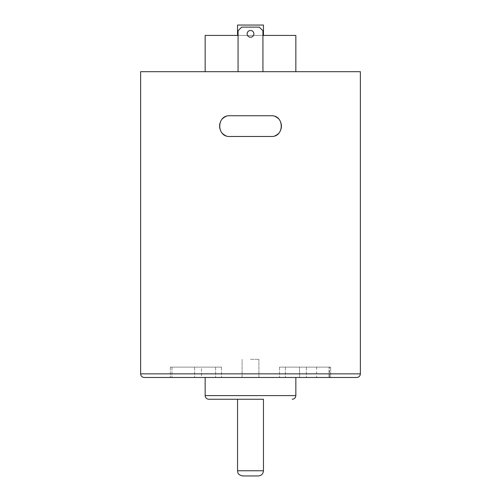<?xml version="1.0" encoding="UTF-8"?>
<svg xmlns="http://www.w3.org/2000/svg" width="501" height="501" viewBox="0 0 501 501"><rect width="100%" height="100%" fill="white"/><g stroke="black" fill="none" stroke-linecap="round" stroke-linejoin="round"><path stroke-width="0.38" stroke-dasharray="2.5 1.88" d="M275.331 135.633A10.364 10.364 0 0 1 271.229 136.479L229.771 136.479A10.364 10.364 0 0 1 225.544 135.577M222.482 133.485A10.364 10.364 0 0 1 219.407 126.246M219.4 126.127A10.364 10.364 0 0 1 222.475 118.75M225.669 116.595A10.364 10.364 0 0 1 229.771 115.75L271.229 115.75A10.364 10.364 0 0 1 275.456 116.652M278.518 118.743A10.364 10.364 0 0 1 281.593 125.976M281.6 126.102A10.364 10.364 0 0 1 278.525 133.479M329.025 377.478L329.025 367.114L329.025 377.478L299.529 377.478L299.529 367.114L330.647 367.114L279.495 367.114L330.647 367.114L299.529 367.114L299.529 377.478L279.495 377.478L330.647 377.478L279.495 377.478L330.647 377.478L330.647 367.114L330.647 377.478M329.539 377.478L316.582 377.478L329.539 377.478L329.539 367.114L316.582 367.114L329.539 367.114M201.471 377.478L170.353 377.478L221.505 377.478L170.353 377.478L201.471 377.478L201.471 367.114L221.505 367.114L170.353 367.114L221.505 367.114L170.353 367.114L201.471 367.114L201.471 377.478M250.5 377.478L242.096 377.478L250.5 377.478M144.25 377.478L356.75 377.478M295.847 377.478L205.153 377.478L295.847 377.478M140.624 71.693L360.376 71.693M229.771 136.479L271.229 136.479L229.771 136.479C216.445 137.224 216.426 115.023 229.771 115.75L271.229 115.75C284.555 115.005 284.574 137.205 271.229 136.479A10.364 10.364 0 0 0 281.6 126.114A10.364 10.364 0 0 0 271.229 115.75L229.771 115.75A10.364 10.364 0 0 0 219.4 126.114A10.364 10.364 0 0 0 229.771 136.479M238.063 71.693L238.063 30.749L241.689 27.123L238.063 30.749L238.063 71.693L262.937 71.693L238.063 71.693L262.937 71.693L238.063 71.693L238.063 30.749L241.689 27.123L259.311 27.123L262.937 30.749L262.937 71.693M295.847 71.693L205.153 71.693L295.847 71.693M262.937 35.414L238.063 35.414M205.153 35.414L295.847 35.414M263.457 35.414L237.543 35.414L263.457 35.414M237.543 25.05L263.457 25.05M242.728 475.95L258.272 475.95M237.543 399.247L263.457 399.247L237.543 399.247M250.5 359.336L258.904 359.336L250.5 359.336M247.131 33.861A3.369 3.369 0 0 1 252.185 30.943A3.369 3.369 0 0 1 252.185 36.78A3.369 3.369 0 0 1 247.131 33.861A3.369 3.369 0 0 0 252.185 36.78A3.369 3.369 0 0 0 252.185 30.943A3.369 3.369 0 0 0 247.131 33.861A3.369 3.369 0 0 0 252.185 36.78A3.369 3.369 0 0 0 252.185 30.943A3.369 3.369 0 0 0 247.131 33.861M241.689 27.123L259.311 27.123L262.937 30.749L259.311 27.123L241.689 27.123M285.376 367.114L285.376 377.478L285.376 367.114M306.361 367.114L306.361 377.478L306.361 367.114M140.624 373.852L360.376 373.852M237.543 470.765L263.457 470.765M205.153 395.615L295.847 395.615M215.624 367.114L215.624 377.478L215.624 367.114M194.638 367.114L194.638 377.478L194.638 367.114M171.975 367.114L171.975 377.478L171.975 367.114M279.495 367.114L279.495 377.478L279.495 367.114M258.904 377.478L258.904 359.336L258.904 377.478M242.096 377.478L242.096 359.336L242.096 377.478M221.505 367.114L221.505 377.478L221.505 367.114M170.353 367.114L170.353 377.478L170.353 367.114M316.582 367.114L316.582 377.478"/><path stroke-width="0.75" d="M225.544 135.577A10.364 10.364 0 0 1 222.482 133.485M222.475 118.75A10.364 10.364 0 0 1 225.669 116.595M229.771 136.479C216.445 137.224 216.426 115.023 229.771 115.75L271.229 115.75C284.555 115.005 284.574 137.205 271.229 136.479L229.771 136.479M275.456 116.652A10.364 10.364 0 0 1 278.518 118.743M278.525 133.479A10.364 10.364 0 0 1 275.331 135.633M330.647 377.478L329.025 377.478M356.75 377.478L144.25 377.478C142.052 377.266 140.844 376.051 140.624 373.852L360.376 373.852C360.156 376.051 358.948 377.266 356.75 377.478M140.624 373.852L140.624 71.693L360.376 71.693L360.376 373.852M295.847 71.693L295.847 35.414L262.937 35.414M238.063 35.414L205.153 35.414L205.153 71.693M263.457 35.414L263.457 25.05L237.543 25.05L237.543 35.414M258.272 475.95L242.728 475.95C237.23 474.697 237.894 472.337 237.543 470.765L263.457 470.765C263.15 473.915 261.422 475.643 258.272 475.95M263.457 399.247L208.779 399.247L263.457 399.247L263.457 470.765M295.847 377.478L295.847 395.615C295.634 397.819 294.425 399.028 292.221 399.247M238.063 71.693L238.063 30.749L241.689 27.123L259.311 27.123L262.937 30.749L262.937 71.693M247.131 33.861A3.369 3.369 0 0 1 252.185 30.943A3.369 3.369 0 0 1 252.185 36.78A3.369 3.369 0 0 1 247.131 33.861M295.847 395.615L205.153 395.615C205.366 397.819 206.575 399.028 208.779 399.247M237.543 399.247L237.543 470.765M205.153 377.478L205.153 395.615"/></g></svg>

